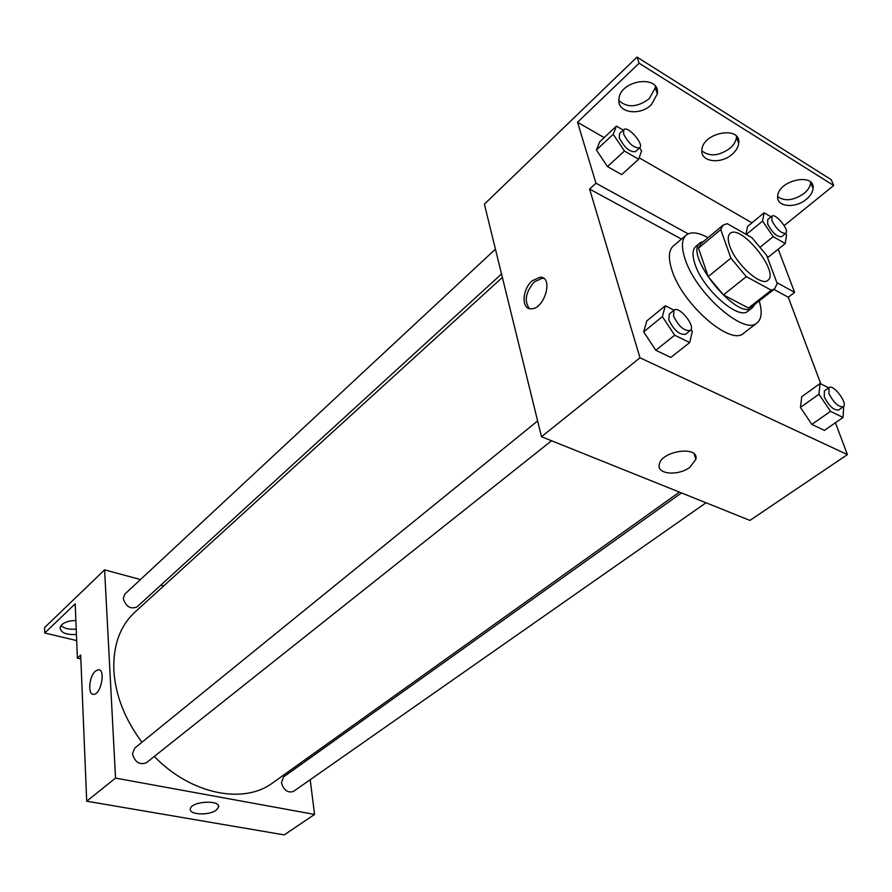 <?xml version="1.0" encoding="UTF-8"?>
<svg xmlns="http://www.w3.org/2000/svg" width="892" height="892" viewBox="0 0 892 892"><rect width="100%" height="100%" fill="white"/><g stroke="black" fill="none" stroke-linecap="round" stroke-linejoin="round"><path stroke-width="1.34" d="M729.723 245.958C727.593 239.77 727.716 235.622 730.069 233.492C740.438 223.312 780.021 272.294 767.889 280.3C761.389 287.057 735.554 263.976 729.723 245.958M746.314 276.632L771.279 290.19L774.602 288.897L777.188 283.567L766.685 255.424L751.878 237.651L727.259 223.669L723.066 225.13L720.736 229.578L730.894 258.145L746.314 276.632L723.457 294.895L748.466 308.041L771.279 290.19M720.736 229.578L698.458 248.143L708.203 276.632L730.894 258.145M698.458 248.143L700.911 243.627L723.066 225.13M774.602 288.897L751.867 306.681L748.466 308.041M723.457 294.895L708.203 276.632M703.743 241.264L700.187 242.78C682.915 254.053 737.896 322.09 752.547 307.562L754.777 304.406M752.547 307.562L748.065 311.074C738.643 320.786 702.55 289.019 694.901 263.831C692.136 255.268 692.437 249.47 695.816 246.426L700.187 242.78M759.215 300.927C762.37 311.665 761.668 318.968 757.107 322.859C744.374 336.028 695.147 292.699 684.911 258.49C681.254 246.995 681.678 239.201 686.182 235.12C690.943 231.474 698.235 232.321 708.07 237.651M757.107 322.859L743.694 333.207C730.738 346.531 681.655 303.659 671.721 269.495C668.164 258.022 668.666 250.206 673.248 246.058L686.182 235.12M773.922 289.432L788.272 297.248L794.605 292.353L778.214 249.18M589.59 189.048L595.979 183.195L577.537 122.26L639.129 63.209L637.022 57.099L484.389 204.156L541.5 436.723L639.988 357.803L589.59 189.048L681.488 239.089M639.988 357.803L847.4 454.608L835.425 422.73M820.83 383.906L788.272 297.248M674.051 310.171L665.321 305.778L646.789 320.942L643.678 331.857L655.787 350.277L670.829 357.424L689.694 342.55L692.315 331.467L691.044 329.549M828.69 387.853L820.06 383.515L801.741 396.695L800.447 407.421L811.865 424.414L824.42 430.379L843.029 417.456L843.721 406.306M532.268 280.746L540.039 277.222C553.965 276.42 544.544 309.58 531.041 308.788C521.129 309.424 522.076 289.209 532.268 280.746M541.5 436.723L749.949 520.415L847.4 454.608M689.884 467.263C678.344 476.194 656.702 474.399 659.266 464.587C660.994 450.739 699.462 445.275 695.849 459.369L689.884 467.263M784.179 225.587L833.686 185.514L831.244 179.705L637.022 57.099M543.841 278.471L542.213 278.271L534.431 281.794C525.589 292.163 523.938 301.106 529.469 308.599M595.979 183.195L688.167 233.86M639.129 63.209L833.686 185.514M655.308 86.234L655.252 87.773L649.287 98.655C637.356 107.475 627.21 108.088 618.87 100.506M810.705 182.247L810.683 182.682C810.293 186.473 808.085 190.063 804.038 193.452C793.69 200.555 784.893 201.625 777.646 196.653M736.502 136.331L736.457 137.29C736.034 141.159 733.926 144.794 730.124 148.172C719.03 156.067 709.608 156.947 701.859 150.826M776.821 282.574L794.605 292.353M768.413 257.03L766.997 256.238L768.413 257.03L785.228 243.572L786.577 235.075L785.529 233.537M747.563 226.434L745.968 234.284L747.563 226.434L764.132 212.775L762.571 221.116L773.186 236.636L785.228 243.572M623.285 130.143L616.428 126.118L599.747 141.739L596.402 150.012L607.474 166.592L621.724 174.598L638.683 159.211L641.616 150.815L639.62 147.86M577.537 122.26L604.163 137.613M639.174 157.806L751.945 222.822M651.361 104.721C639.564 116.529 616.74 112.682 618.937 99.068C620.074 79.711 660.403 74.259 657.359 93.85L651.361 104.721M806.379 199.262C795.296 208.862 776.207 206.933 777.668 196.262C778.047 180.307 815.21 172.123 813.058 188.502C812.657 192.293 810.438 195.883 806.379 199.262M732.354 154.115C720.914 164.719 700.12 161.965 701.904 149.945C702.606 132.373 741.263 125.337 738.721 143.244C738.286 147.102 736.168 150.726 732.354 154.115M141.962 742.244C124.835 719.264 115.469 695.392 113.853 670.617C112.983 645.518 119.985 626.05 134.87 612.191L502.386 277.423M679.414 492.094L272.774 782.819C243.929 804.751 190.988 794.516 154.294 756.438M537.631 420.946L134.703 748.132L132.473 753.807C134.937 762.27 139.576 765.236 146.4 762.716L551.557 440.76M501.538 273.978L136.955 606.961C130.477 609.448 125.906 606.638 123.241 598.521L124.813 594.139L495.439 249.147M706.029 502.776L293.49 791.405C287.77 793.189 283.756 790.301 281.437 782.752L283.545 776.932L681.477 492.919M163.782 585.854L160.906 585.074M140.479 579.555L104.598 569.865L115.536 778.103L314.564 814.429L310.193 779.719M307.662 759.716L307.45 758.022M115.536 778.103L86.702 801.206L80.681 655.096L77.37 658.129L75.207 603.806L44.745 632.997L44.6 627.578L104.598 569.865M95.411 671.141L98.231 669.769C105.914 668.744 101.175 694.522 93.682 694.322C87.505 695.214 88.966 676.337 95.411 671.141C88.966 676.337 87.516 695.214 93.693 694.322C101.186 694.522 105.925 668.744 98.231 669.769L95.411 671.141M86.702 801.206L284.258 834.901L314.564 814.429M216.254 810.126C209.074 815.846 188.368 814.797 190.375 808.743C191.434 801.116 221.004 799.578 218.518 807.249L216.254 810.126M76.667 640.579L44.745 632.997M76.21 629.083C69.286 629.741 64.213 628.559 60.991 625.537M80.838 658.932L77.37 658.129M76.422 634.468C66.086 635.048 60.634 632.718 60.065 627.511L61.749 624.701C64.993 621.925 69.71 620.542 75.876 620.564M665.321 305.778L662.377 316.638L674.664 335.202L689.694 342.55M690.33 330.486L685.58 334.266C679.492 335.069 673.895 330.252 668.788 319.815L669.301 314.029L674.006 310.204C679.091 305.32 696.195 326.572 690.33 330.486C684.253 331.267 678.656 326.439 673.527 315.98L674.006 310.204M646.789 320.942L643.678 331.857L662.377 316.638M643.678 331.857L655.787 350.277L674.664 335.202M655.787 350.277L670.829 357.424M820.06 383.515L818.934 394.208L830.508 411.335L843.029 417.456M843.274 406.752L838.591 410.03C833.719 410.42 828.958 406.027 824.275 396.862L824.398 390.908L829.047 387.596C833.462 383.772 848.381 403.831 843.274 406.752C838.424 407.131 833.652 402.727 828.947 393.539L829.047 387.596M801.741 396.695L800.447 407.421L818.934 394.208M800.447 407.421L811.865 424.414L830.508 411.335M811.865 424.414L824.42 430.379M616.428 126.118L613.217 134.313L624.433 151.004L638.683 159.211M639.709 147.782L635.438 151.685C629.752 152.209 624.367 147.593 619.293 137.847L619.55 133.61L623.787 129.674C627.734 125.27 644.403 144.248 639.709 147.782C634.034 148.295 628.637 143.657 623.553 133.889L623.787 129.674M599.747 141.739L596.402 150.012L613.217 134.313M596.402 150.012L607.474 166.592L624.433 151.004M607.474 166.592L621.724 174.598M771.067 216.845L764.132 212.775M785.807 233.314L781.57 236.715C776.943 236.949 772.327 232.745 767.7 224.093L767.7 219.599L771.903 216.154C775.427 212.619 790 230.582 785.807 233.314C781.191 233.526 776.564 229.311 771.914 220.647L771.903 216.154M746.292 234.473L762.571 221.116M760.43 246.95L773.186 236.636M695.849 459.369L694.199 454.028M540.039 277.222L542.213 278.271M738.721 143.244L736.457 137.29M813.058 188.502L810.683 182.682M657.359 93.85L655.252 87.773M218.518 807.249L218.384 805.71"/></g></svg>
